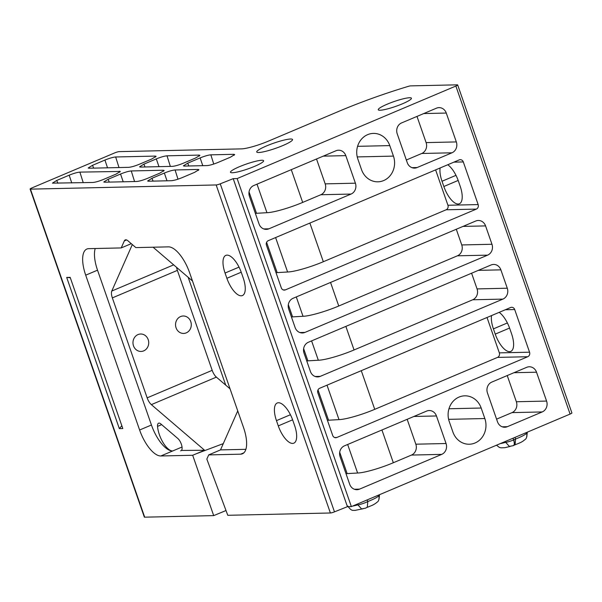 <?xml version="1.0" encoding="UTF-8"?>
<svg xmlns="http://www.w3.org/2000/svg" width="602" height="602" viewBox="0 0 602 602"><rect width="100%" height="100%" fill="white"/><g stroke="black" fill="none" stroke-linecap="round" stroke-linejoin="round"><path stroke-width="0.9" d="M387.282 104.161A17.556 2.551 160.8 0 1 411.414 98.216A17.556 2.551 160.8 0 1 402.392 103.822A17.556 2.551 160.8 0 1 378.259 109.767A17.556 2.551 160.8 0 1 387.282 104.161M239.498 166.679A17.556 2.551 160.8 0 1 263.623 160.734A17.556 2.551 160.8 0 1 254.608 166.34A17.556 2.551 160.8 0 1 230.476 172.277A17.556 2.551 160.8 0 1 239.498 166.679M266.475 145.947A18.955 2.754 160.8 0 1 292.534 139.529A18.955 2.754 160.8 0 1 282.789 145.579A18.955 2.754 160.8 0 1 256.73 151.997A18.955 2.754 160.8 0 1 266.475 145.947M143.69 350.876A8.721 7.871 88.7 0 0 148.596 341.214A8.721 7.871 88.7 0 0 140.943 334.005A8.721 7.871 88.7 0 0 138.008 334.577A8.721 7.871 88.7 0 0 133.155 344.547A8.721 7.871 88.7 0 0 141.335 351.433A8.721 7.871 88.7 0 0 143.69 350.876M186.251 332.868A8.721 7.871 88.7 0 0 191.165 323.206A8.721 7.871 88.7 0 0 183.505 315.997A8.721 7.871 88.7 0 0 180.577 316.569A8.721 7.871 88.7 0 0 175.724 326.54A8.721 7.871 88.7 0 0 183.896 333.425A8.721 7.871 88.7 0 0 186.251 332.868M459.048 397.072A18.955 17.112 88.7 0 0 449.25 421.535L452.907 432.033A18.955 17.112 88.7 0 0 469.297 444.231A18.955 17.112 88.7 0 0 484.828 418.525L481.179 408.028A18.955 17.112 88.7 0 0 464.789 395.83A18.955 17.112 88.7 0 0 459.048 397.072M367.664 134.645A18.955 17.112 88.7 0 0 357.866 159.109L361.524 169.606A18.955 17.112 88.7 0 0 377.913 181.812A18.955 17.112 88.7 0 0 393.445 156.106L389.787 145.609A18.955 17.112 88.7 0 0 373.406 133.403A18.955 17.112 88.7 0 0 367.664 134.645M161.66 424.643L157.543 426.382A17.556 7.111 -112.9 0 0 159.402 434.742A17.556 7.111 -112.9 0 0 172.669 450.973L160.839 455.977L192.678 455.262L213.695 515.621L226.006 510.534M367.205 499.901L367.777 501.541A16.502 2.393 -19.2 0 0 370.493 500.443A16.502 2.393 -19.2 0 0 378.974 495.175C379.531 502.346 377.191 501.586 375.746 503.325C373.624 504.521 374.73 504.431 366.513 507.614M192.497 280.999L153.066 247.211M160.839 455.977A28.083 11.385 67.1 0 1 139.619 430.009L85.702 275.174A28.083 11.385 67.1 0 1 86.846 249.04A28.083 11.385 67.1 0 1 88.652 248.664L121.22 247.926L124.321 240.898A8.428 3.416 67.1 0 1 125.224 239.92A8.428 3.416 67.1 0 1 127.948 240.815L135.864 247.603L168.432 246.865A28.083 11.385 67.1 0 1 189.653 272.834L243.577 427.668A28.083 11.385 67.1 0 1 242.425 453.803A28.083 11.385 67.1 0 1 240.627 454.179L208.691 454.901L206.84 459.093L227.782 515.297L330.393 512.987L216.163 184.957A3.514 0.512 -19.2 0 0 220.257 183.828L233.207 178.659L237.135 178.568L351.365 506.598L570.094 414.071L455.864 86.048L237.135 178.568M455.864 86.048A3.514 0.512 -19.2 0 0 457.671 84.927A3.514 0.512 -19.2 0 0 457.309 84.829L410.609 85.883A3.514 0.512 -19.2 0 0 408.442 86.334A105.32 15.283 -19.2 0 0 339.265 111.159L268.326 141.169A21.062 3.055 160.8 0 1 241.522 148.875L119.136 151.636A3.514 0.512 -19.2 0 0 114.666 152.916L31.906 187.929A3.514 0.512 -19.2 0 0 30.1 189.051A3.514 0.512 -19.2 0 0 30.461 189.141L216.163 184.957M208.691 454.901L220.513 449.897L237.737 410.903M155.519 157.069L155.241 156.091L115.644 156.979L119.008 167.559M155.241 156.091L156.106 156.324L151.779 159.003L139.348 164.263C134.833 166.084 131.259 167.115 128.64 167.341L89.043 168.229L88.185 168.011L92.512 165.317L93.664 168.131M107.532 167.815L104.936 160.057L92.512 165.317M104.936 160.057C109.451 158.236 113.025 157.205 115.644 156.979M158.966 166.656L156.309 158.898L143.886 164.158L145.022 166.972M156.309 158.898C160.824 157.077 164.399 156.053 167.017 155.82L170.336 166.4M199.345 156.084L199.059 155.098L167.017 155.82M199.059 155.098L199.924 155.339L195.597 158.017L183.166 163.277C178.651 165.099 175.084 166.122 172.458 166.355L140.416 167.078L139.559 166.852L143.886 164.158M123.199 181.789L120.543 174.031L108.119 179.291L109.263 182.097M120.543 174.031C125.058 172.202 128.632 171.179 131.259 170.953L134.57 181.533M163.578 171.209L163.292 170.231L131.259 170.953M163.292 170.231L164.165 170.471L159.831 173.143L147.407 178.403C142.892 180.224 139.318 181.255 136.692 181.48L104.65 182.203L103.792 181.985L108.119 179.291M198.329 170.426L198.05 169.448L175.077 169.967L177.981 179.178M198.05 169.448L198.916 169.689L194.581 172.36L182.158 177.62C177.643 179.449 174.068 180.472 171.45 180.698L148.476 181.217L147.61 180.999L151.937 178.297L153.081 181.112M167.002 180.796L164.361 173.045L151.937 178.297M164.361 173.045C168.884 171.216 172.45 170.193 175.077 169.967M234.095 155.301L233.817 154.315L210.843 154.834L213.748 164.053M233.817 154.315L234.682 154.556L230.348 157.235L217.924 162.487C213.409 164.316 209.835 165.339 207.208 165.573L184.235 166.084L183.377 165.866L187.704 163.172L188.847 165.986M202.769 165.67L200.127 157.912L187.704 163.172M200.127 157.912C204.65 156.091 208.217 155.06 210.843 154.834M71.766 182.948L69.17 175.19L56.746 180.442L52.419 183.143L92.874 182.466C95.5 182.24 99.067 181.217 103.582 179.388L116.013 174.136L120.34 171.457L79.885 172.112L83.242 182.684M69.17 175.19C73.685 173.361 77.259 172.338 79.885 172.112M220.257 183.828L334.486 511.858L347.437 506.688L351.365 506.598M334.486 511.858A3.514 0.512 160.8 0 1 330.393 512.987M457.671 84.927L571.9 412.949A3.514 0.512 160.8 0 1 570.094 414.071M514.996 437.383L515.568 439.031A16.502 2.393 -19.2 0 0 518.284 437.932A16.502 2.393 -19.2 0 0 526.765 432.665C527.322 439.829 524.982 439.069 523.537 440.807C521.415 442.003 522.513 441.913 514.296 445.096M30.461 189.141L144.691 517.171L213.695 515.621M144.691 517.171A3.514 0.512 160.8 0 1 144.329 517.073L30.1 189.051M357.219 504.122L361.606 508.931L365.617 508.148L367.295 507.208L367.777 501.541A7.021 1.016 -19.2 0 1 365.926 502.407A7.021 1.016 -19.2 0 1 365.881 502.429A7.021 1.016 -19.2 0 1 365.835 502.444A7.021 1.016 -19.2 0 1 357.513 504.95A16.502 2.393 -19.2 0 1 352.479 506.124M505.01 441.605L509.397 446.413L513.393 445.638L515.086 444.69L515.568 439.031A7.021 1.016 -19.2 0 1 513.717 439.889C514.778 443.373 514.552 445.314 513.039 445.706M276.461 420.64L278.282 425.892A18.955 7.683 -112.9 0 0 293.829 443.17A18.955 7.683 -112.9 0 0 294.604 425.524L292.775 420.279A18.955 7.683 -112.9 0 0 277.229 403.001A18.955 7.683 -112.9 0 0 276.461 420.64L290.435 414.733M225.05 273.03L226.879 278.274A18.955 7.683 -112.9 0 0 242.425 295.552A18.955 7.683 -112.9 0 0 243.2 277.913L241.372 272.661A18.955 7.683 -112.9 0 0 225.825 255.383A18.955 7.683 -112.9 0 0 225.05 273.03L239.024 267.122M119.339 428.624L122.816 428.549L70.171 277.364L66.694 277.447L119.339 428.624A88.471 79.848 88.7 0 0 121.837 425.742M132.32 244.562L111.791 291.037L173.669 264.865M121.22 247.926L131.281 243.675M176.612 267.386A8.428 3.416 -112.9 0 0 177.379 270.388L212.19 370.343A8.428 3.416 -112.9 0 0 216.374 377.123L230.054 388.839M177.379 270.388L112.356 297.892L147.159 397.854L212.19 370.343M181.443 450.446L204.597 450.258L151.35 404.627A8.428 3.416 67.1 0 1 147.159 397.854M204.597 450.258L196.455 453.697L223.289 443.621M196.455 453.697L192.678 455.262M95.206 248.513A28.083 11.385 -112.9 0 0 97.524 270.178L151.441 425.004A28.083 11.385 -112.9 0 0 172.669 450.973L182.037 447.015M157.543 426.382A7.021 2.844 67.1 0 1 158.574 423.191A7.021 2.844 67.1 0 1 160.839 423.943L177.853 438.519A7.021 2.844 -112.9 0 1 181.706 445.36A7.021 2.844 -112.9 0 1 181.059 450.702A7.021 2.844 -112.9 0 1 180.608 450.8M112.356 297.892A8.428 3.416 67.1 0 1 111.791 291.037M56.746 180.442L57.897 183.256M119.76 172.195L119.474 171.216M516.358 401.745L546.578 401.067L536.525 372.202A8.428 7.608 -91.3 0 0 529.241 366.776A8.428 7.608 -91.3 0 0 526.69 367.325L491.811 382.082A8.428 7.608 -91.3 0 0 487.454 392.956L497.508 421.821A8.428 7.608 -91.3 0 0 504.792 427.247A8.428 7.608 -91.3 0 0 507.343 426.69L542.221 411.941L512.001 412.618A8.428 7.608 88.7 0 0 516.358 401.745L507.238 375.558M546.578 401.067A8.428 7.608 -91.3 0 1 542.221 411.941M406.335 160.004L421.761 153.48A8.428 7.608 88.7 0 0 426.111 142.606L456.331 141.921L446.278 113.056L423.725 113.567M456.331 141.921A8.428 7.608 -91.3 0 1 451.982 152.795L421.761 153.48M411.979 167.665L417.103 167.552L451.982 152.795M417.103 167.552A8.428 7.608 -91.3 0 1 414.552 168.101A8.428 7.608 -91.3 0 1 407.268 162.675L397.215 133.81A8.428 7.608 -91.3 0 1 401.564 122.936L436.442 108.187A8.428 7.608 -91.3 0 1 438.993 107.63A8.428 7.608 -91.3 0 1 446.278 113.056M457.4 255.82A8.428 7.608 88.7 0 0 461.749 244.946L491.969 244.269L485.573 225.9A8.428 7.608 -91.3 0 0 478.289 220.475A8.428 7.608 -91.3 0 0 475.738 221.024L293.069 298.299A8.428 7.608 -91.3 0 0 288.719 309.172L295.115 327.541A8.428 7.608 -91.3 0 0 302.4 332.959A8.428 7.608 -91.3 0 0 304.951 332.409L487.62 255.143L457.4 255.82L338.753 306.012A28.083 4.079 160.8 0 1 303.017 316.283L296.282 296.937M491.969 244.269A8.428 7.608 -91.3 0 1 487.62 255.143M446.12 209.789A3.514 3.168 88.7 0 0 447.933 205.259L478.154 204.575L463.299 161.93A3.514 3.168 -91.3 0 0 459.206 159.899L268.259 240.672A3.514 3.168 -91.3 0 0 266.445 245.202L281.292 287.846A3.514 3.168 -91.3 0 0 285.393 289.878L476.34 209.105L446.12 209.789L323.334 261.727A28.083 4.079 160.8 0 1 287.598 271.999L275.603 237.564M478.154 204.575A3.514 3.168 -91.3 0 1 476.34 209.105M411.482 455.067A8.428 7.608 88.7 0 0 415.832 444.193L446.052 443.508L436.458 415.959A8.428 7.608 -91.3 0 0 429.173 410.534A8.428 7.608 -91.3 0 0 426.622 411.083L344.449 445.841A8.428 7.608 -91.3 0 0 340.1 456.715L349.694 484.271A8.428 7.608 -91.3 0 0 356.978 489.697A8.428 7.608 -91.3 0 0 359.529 489.14L441.702 454.382L411.482 455.067L393.332 462.742A28.083 4.079 160.8 0 1 357.603 473.014L347.663 444.487M446.052 443.508A8.428 7.608 -91.3 0 1 441.702 454.382M320.828 194.739A8.428 7.608 88.7 0 0 325.178 183.866L355.398 183.189L345.804 155.632A8.428 7.608 -91.3 0 0 338.52 150.207A8.428 7.608 -91.3 0 0 335.969 150.763L253.796 185.521A8.428 7.608 -91.3 0 0 249.446 196.395L259.041 223.944A8.428 7.608 -91.3 0 0 266.325 229.37A8.428 7.608 -91.3 0 0 268.876 228.82L351.049 194.062L320.828 194.739L302.678 202.415A28.083 4.079 160.8 0 1 266.942 212.694L257.009 184.159M355.398 183.189A8.428 7.608 -91.3 0 1 351.049 194.062M497.523 357.4A3.514 3.168 88.7 0 0 499.336 352.87L529.557 352.193L514.702 309.548A3.514 3.168 -91.3 0 0 510.609 307.517L319.662 388.282A3.514 3.168 -91.3 0 0 317.848 392.82L332.695 435.457A3.514 3.168 -91.3 0 0 336.796 437.488L527.743 356.723L497.523 357.4L374.737 409.337A28.083 4.079 160.8 0 1 339.001 419.617L327.014 385.175M529.557 352.193A3.514 3.168 -91.3 0 1 527.743 356.723M472.705 299.781A8.428 7.608 88.7 0 0 477.062 288.907L507.283 288.223L500.879 269.854A8.428 7.608 -91.3 0 0 493.602 264.428A8.428 7.608 -91.3 0 0 491.044 264.985L308.382 342.252A8.428 7.608 -91.3 0 0 304.025 353.126L310.421 371.494A8.428 7.608 -91.3 0 0 317.705 376.92A8.428 7.608 -91.3 0 0 320.256 376.363L502.926 299.096L472.705 299.781L354.059 349.965A28.083 4.079 160.8 0 1 318.33 360.237L311.588 340.89M507.283 288.223A8.428 7.608 -91.3 0 1 502.926 299.096M225.727 385.137L188.17 277.289M70.299 277.748A88.471 79.848 88.7 0 0 66.694 277.447M306.734 360.907L318.33 360.237M307.75 360.478L303.626 348.641M471.592 273.21L477.062 288.907M327.413 420.279L339.001 419.617M328.429 419.85L317.999 389.915M487.018 317.495L499.336 352.87M491.541 315.583A18.955 7.683 -112.9 0 0 493.414 328.873L495.243 334.118A18.955 7.683 -112.9 0 0 510.789 351.395A18.955 7.683 -112.9 0 0 511.557 333.749L509.728 328.504A18.955 7.683 -112.9 0 0 499.156 312.355M255.353 213.364L266.942 212.694M256.369 212.935L249.047 191.91M316.517 158.988L325.178 183.866M346.007 473.684L357.603 473.014M347.023 473.255L339.701 452.23M407.17 419.316L415.832 444.193M276.009 272.668L287.598 271.999M277.025 272.239L266.596 242.305M435.615 169.884L447.933 205.259M447.753 164.745A18.955 7.683 67.1 0 1 458.325 180.886L460.154 186.138A18.955 7.683 67.1 0 1 459.379 203.785A18.955 7.683 67.1 0 1 443.84 186.507L442.011 181.255A18.955 7.683 67.1 0 1 440.137 167.966M291.428 316.953L303.017 316.283M292.444 316.524L288.32 304.687M456.286 229.257L461.749 244.946M245.887 449.325L220.513 449.897M233.207 178.659L347.437 506.688M426.111 142.606L416.99 116.412M496.575 419.142L512.001 412.618M513.009 445.721C514.477 445.345 514.68 443.418 513.626 439.927L513.115 438.173M513.024 438.211L513.626 439.927A7.021 1.016 -19.2 0 1 505.296 442.432A16.502 2.393 -19.2 0 1 500.27 443.606M126.563 239.95L124.321 240.898M216.374 377.123L151.35 404.627M315.132 376.483L320.256 376.363M345.857 326.397L354.059 349.965M500.879 269.854L478.327 270.358M334.659 437.541L336.796 437.488M361.275 370.681L374.737 409.337M514.702 309.548L505.304 309.759M263.751 228.933L268.876 228.82M291.278 169.666L302.678 202.415M345.804 155.632L323.251 156.144M354.405 489.26L359.529 489.14M381.931 429.994L393.332 462.742M436.458 415.959L413.905 416.464M283.256 289.923L285.393 289.878M309.872 223.071L323.334 261.727M463.299 161.93L453.9 162.141M299.826 332.53L304.951 332.409M330.551 282.443L338.753 306.012M485.573 225.9L463.021 226.405M97.524 270.178L85.702 275.174M139.619 430.009L151.441 425.004M240.627 454.179L243.953 452.772M241.214 272.217L226.879 278.274M357.242 156.919L393.445 156.106M357.58 146.331L389.787 145.609M443.84 186.507L458.167 180.442M442.011 181.255L455.985 175.348M495.243 334.118L509.57 328.052M493.414 328.873L507.388 322.958M448.625 419.346L484.828 418.525M448.964 408.758L481.179 408.028M292.617 419.827L278.282 425.892M536.525 372.202L513.965 372.706M502.218 426.81L507.343 426.69M379.516 494.693L379.019 499.261M527.307 432.176L526.803 436.751M510.225 446.428L504.792 447.707L500.992 447.828L499.321 447.384L496.492 445.209M363.134 508.735L354.811 510.436C353.472 509.894 351.786 512.024 347.813 506.034"/></g></svg>
